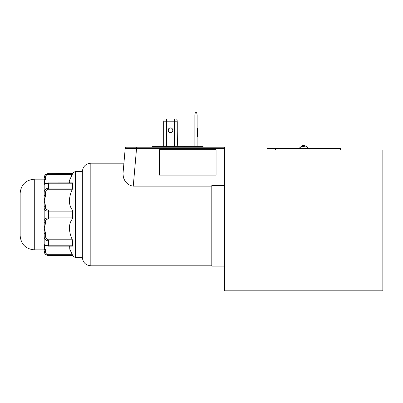 <?xml version="1.0" encoding="UTF-8"?>
<svg xmlns="http://www.w3.org/2000/svg" width="403" height="403" viewBox="0 0 403 403"><rect width="100%" height="100%" fill="white"/><g stroke="black" fill="none" stroke-linecap="round" stroke-linejoin="round"><path stroke-width="0.6" d="M299.908 147.503L299.454 148.495L299.802 148.495M275.425 149.906L275.425 148.495L331.966 148.495L331.966 149.906M306.693 148.495L305.454 148.495M305.177 148.495L303.998 148.495M275.425 148.495L266.942 148.495L266.942 149.906M340.444 149.906L340.444 148.495L331.966 148.495M211.817 186.121L133.252 186.121C125.635 185.219 122.779 177.773 122.98 173.874C124.21 159.86 124.21 159.86 122.98 173.874C124.21 159.86 124.21 159.86 122.98 173.874L123.424 177.37M224.542 185.607L211.817 185.607L211.817 266.096L224.542 266.096M122.98 173.874L125.202 148.511A1.416 1.416 0 0 1 126.607 147.221L136.531 147.221L136.531 148.621L125.202 148.511L122.98 173.874M216.058 175.114L159.517 175.119L159.517 149.669L216.058 149.669L216.058 175.114L159.517 175.114M82.343 214.502L82.343 171.391L75.497 171.391L75.497 257.618L82.343 257.618L82.343 214.502M184.68 147.221L190.332 147.221L190.332 146.375L184.68 146.375L184.68 147.221L157.825 147.221L157.825 146.375L152.168 146.375L152.168 147.221M203.057 146.375L203.057 147.221L203.057 146.375L200.795 146.375L200.795 147.221L203.057 147.221A2.262 2.262 0 0 1 203.057 146.939M190.332 146.375L200.795 146.375M157.825 146.375L184.68 146.375M72.328 218.965C68.485 224.108 68.485 231.045 72.328 239.78L48.42 239.78C46.436 239.327 45.494 238.092 45.594 236.067L45.594 233.579L44.179 228.027L45.594 223.111L45.594 221.277C45.494 219.947 46.436 219.177 48.42 218.965L72.328 218.965L72.641 217.897L72.641 211.112L72.328 210.039L48.42 210.039C46.436 209.832 45.494 209.061 45.594 207.731L45.594 205.898L44.179 200.981L45.594 195.43L45.594 192.936C45.494 190.921 46.436 189.682 48.42 189.229L72.328 189.229L72.641 188.02L72.641 183.219L72.328 182.917L72.641 183.219L48.42 183.219C45.756 183.415 44.34 183.934 44.179 184.77L44.179 192.906L45.594 192.936M72.641 211.112L48.42 211.112L48.42 217.897C45.443 218.129 44.028 218.915 44.179 220.255L44.179 236.103C44.033 238.707 45.448 240.339 48.42 240.989L48.42 245.79L72.641 245.79L72.328 246.092L72.641 245.79L72.328 239.78M69.638 246.122L69.82 249.306L72.641 255.356L72.328 254.711L48.42 254.711C46.436 254.278 45.494 253.301 45.594 251.779L45.594 250.087L44.179 247.15L45.594 245.649M48.42 254.711L48.42 255.356L72.641 255.356L73.049 256.202L75.497 257.618M69.563 230.758L69.376 228.027M69.578 182.791L69.376 181.859M69.558 180.574L70.208 178.675M71.14 176.61L73.049 172.806L73.049 256.202M72.641 173.512L48.42 173.653C45.443 174.353 44.028 175.869 44.179 178.207A1.416 0.977 -0 0 1 45.594 177.229C45.494 175.708 46.436 174.731 48.42 174.298L72.328 174.298L69.82 179.698L69.638 182.886M72.328 189.229C68.485 197.913 68.485 204.85 72.328 210.039M177.26 145.13L177.401 146.375M45.594 183.259L44.179 181.859L45.594 178.922L45.594 177.229M48.42 210.039L48.42 211.112C45.756 211.066 44.34 210.275 44.179 208.754L44.179 220.255A1.416 1.023 0 0 0 45.594 221.277M44.179 222.214A1.416 0.892 0 0 0 45.594 223.111M48.42 246.092L48.42 245.79C45.448 245.462 44.033 244.943 44.179 244.238L44.179 233.438L45.594 233.579M45.559 245.749A1.416 1.405 -0 0 1 44.179 244.344L44.179 236.103L45.594 236.067M48.42 189.229L48.42 188.02C45.443 188.675 44.028 190.302 44.179 192.906L44.179 184.776C44.975 182.745 44.768 183.471 48.42 182.886L48.42 188.02L72.641 188.02M45.594 195.43L44.179 195.571L44.179 200.981L44.179 192.906M44.179 200.981L44.179 206.789A1.416 0.892 0 0 1 45.594 205.898M44.179 206.789L44.179 208.754A1.416 1.023 0 0 1 45.594 207.731M45.594 178.922A1.416 1.098 0 0 0 44.179 180.02L44.179 178.207L44.179 179.169L34.285 179.169L34.285 249.84C25.701 249.004 20.991 244.289 20.15 235.705L20.15 193.304C20.991 184.715 25.701 180.005 34.285 179.169M44.179 180.02L44.179 184.665A1.416 1.405 0 0 1 45.559 183.259M44.592 176.212L44.476 176.489M34.285 249.84L44.179 249.84L44.179 250.802A1.416 0.977 0 0 0 45.594 251.779M72.641 255.497L48.42 255.356C45.756 255.028 44.34 253.512 44.179 250.802L44.179 248.989A1.416 1.098 0 0 0 45.594 250.087M44.179 244.344L44.179 248.989M197.117 146.375L197.117 114.996L194.856 114.996L194.856 146.375M166.515 146.375L166.515 121.782L174.434 121.782L174.434 146.375M170.474 127.927A2.332 2.332 0 0 0 168.454 131.428A2.332 2.332 0 0 0 172.494 131.428A2.332 2.332 0 0 0 170.474 127.927M170.545 132.592A2.332 2.332 0 0 1 168.283 130.26A2.332 2.332 0 0 1 170.545 127.927M197.117 114.996L196.619 112.17L195.354 112.17L194.856 114.996M197.117 136.763L197.399 136.763L197.399 128.28L197.117 128.28M177.26 146.375L177.26 121.782L176.761 118.95L166.515 118.95L166.515 121.782L163.689 121.782L163.689 146.375M177.26 121.782L174.434 121.782L174.434 118.95M166.515 118.95L164.187 118.95L163.689 121.782M177.159 121.212L177.401 145.13M176.761 118.95L177.3 121.212M136.531 147.221L224.542 147.221L224.542 149.906L382.85 149.906L382.85 290.83L224.542 290.83L224.542 149.906M123.917 163.195L90.826 163.195L90.826 265.814C85.673 265.31 82.847 262.484 82.343 257.331M224.542 148.621L136.531 148.621L133.252 186.121M191.747 147.221L191.747 146.375M48.42 218.965L48.42 217.897L72.641 217.897M48.42 174.298L48.42 173.653L72.641 173.653M72.641 240.989L48.42 240.989L48.42 239.78M48.42 182.917L72.449 182.886M211.817 265.814L90.826 265.814M90.826 163.195C85.673 163.699 82.847 166.525 82.343 171.678M73.049 172.806L75.497 171.391M48.42 173.512C45.846 173.769 44.436 175.179 44.179 177.753M48.42 255.497C45.846 255.24 44.436 253.83 44.179 251.255M44.179 244.238C45.217 246.465 44.773 245.467 48.42 246.122L72.449 246.122M299.454 148.495C302.28 144.445 305.111 144.445 307.937 148.495L307.892 148.369M307.726 147.961L307.489 147.513M307.232 147.14L306.315 146.239M305.968 146.007L300.159 147.135"/></g></svg>
